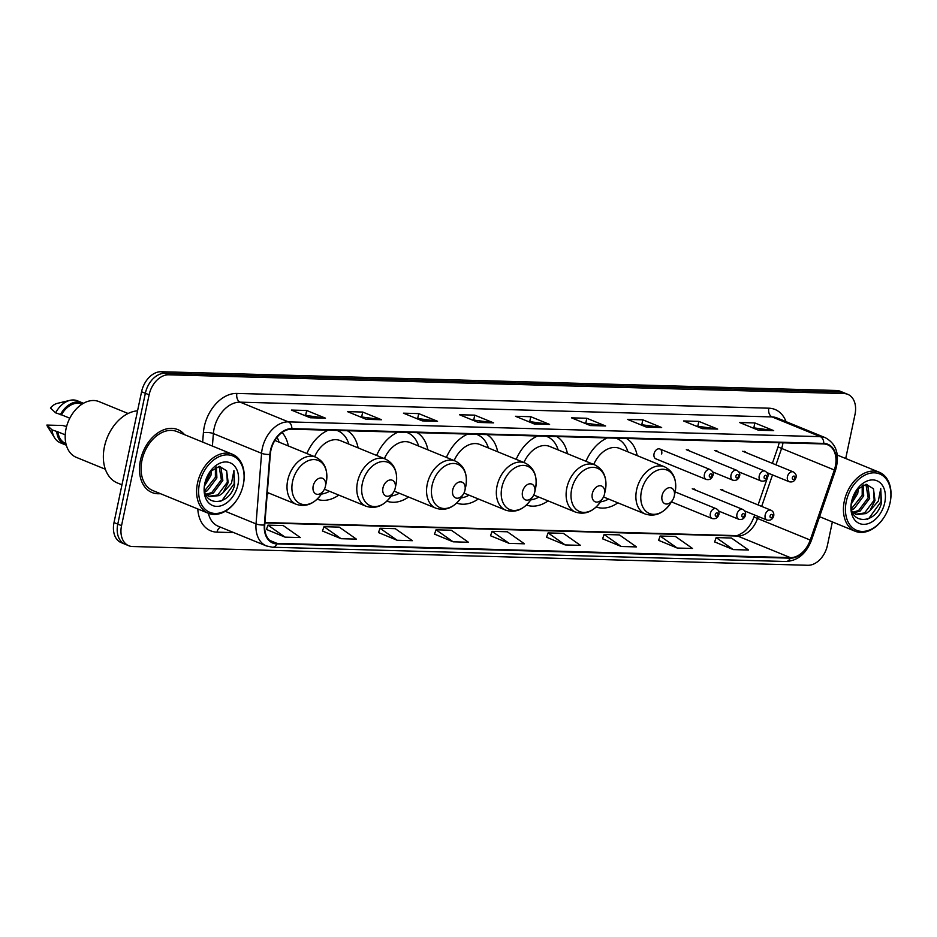 <?xml version="1.0" encoding="UTF-8"?>
<svg xmlns="http://www.w3.org/2000/svg" width="937" height="937" viewBox="0 0 937 937"><rect width="100%" height="100%" fill="white"/><g stroke="black" fill="none" stroke-linecap="round" stroke-linejoin="round"><path stroke-width="1.41" d="M596.201 506.964A37.539 26.119 112.2 0 0 617.893 502.841M526.43 505.02A37.539 26.119 112.2 0 0 548.11 500.897M456.659 503.087A37.539 26.119 112.2 0 0 478.338 498.964M386.876 501.143A37.539 26.119 112.2 0 0 408.567 497.02M317.104 499.21A37.539 26.119 112.2 0 0 338.796 495.087M267.162 494.361A37.539 26.119 112.2 0 0 269.013 493.143M654.049 453.813A5.317 3.701 112.2 0 0 655.853 458.837L706.229 479.439A5.317 3.701 -67.8 0 1 704.413 474.415A5.317 3.701 -67.8 0 1 710.246 469.601L659.882 448.999A5.317 3.701 112.2 0 0 654.049 453.813M358.098 447.886A37.539 26.119 112.2 0 0 347.381 430.727M328.255 430.188A37.539 26.119 112.2 0 0 306.856 453.531M427.869 449.83A37.539 26.119 112.2 0 0 417.164 432.66M398.026 432.133A37.539 26.119 112.2 0 0 376.639 455.464M497.652 451.763A37.539 26.119 112.2 0 0 486.935 434.604M467.797 434.065A37.539 26.119 112.2 0 0 446.41 457.408M567.424 453.695A37.539 26.119 112.2 0 0 556.707 436.537M537.569 436.01A37.539 26.119 112.2 0 0 516.182 459.341M637.195 455.64A37.539 26.119 112.2 0 0 626.478 438.481M607.352 437.942A37.539 26.119 112.2 0 0 585.953 461.285M288.327 445.953A37.539 26.119 112.2 0 0 282.084 432.484M695.371 490.051A5.317 3.701 112.2 0 0 694.048 488.88M723.587 490.836A5.317 3.701 112.2 0 0 722.263 489.664M661.686 454.023A5.317 3.701 112.2 0 0 659.882 448.999M689.421 450.955A5.317 3.701 112.2 0 0 688.098 449.783M717.637 451.739A5.317 3.701 112.2 0 0 716.313 450.568M745.852 452.524A5.317 3.701 112.2 0 0 744.528 451.353M845.713 458.509L855.012 414.423A21.246 14.781 112.2 0 0 847.774 394.336L840.243 391.256A21.246 14.781 112.2 0 0 836.507 390.483L161.176 371.72A21.246 14.781 112.2 0 0 141.581 391.736L114.009 522.577A21.246 14.781 112.2 0 0 121.248 542.664L125.019 544.198A21.246 14.781 112.2 0 1 117.781 524.111A21.246 14.781 112.2 0 0 125.019 544.198L128.779 545.744A21.246 14.781 112.2 0 0 132.515 546.517L807.846 565.28A21.246 14.781 112.2 0 0 827.441 545.264L832.361 521.909M847.774 394.336A21.246 14.781 112.2 0 0 844.038 393.563L168.707 374.8A21.246 14.781 112.2 0 0 149.112 394.817L145.352 393.282L117.781 524.111L145.352 393.282A21.246 14.781 112.2 0 1 164.935 373.266A21.246 14.781 112.2 0 0 145.352 393.282L141.581 391.736M844.038 393.563L840.266 392.017L164.935 373.266L840.266 392.017A21.246 14.781 112.2 0 1 844.003 392.802A21.246 14.781 112.2 0 0 840.266 392.017L836.507 390.483M140.421 460.383A34.001 23.659 112.2 0 0 152.005 492.522A34.001 23.659 112.2 0 0 160.426 493.67A34.001 23.659 112.2 0 1 152.005 492.522A34.001 23.659 112.2 0 1 140.421 460.383A34.001 23.659 112.2 0 1 177.737 429.591A34.001 23.659 112.2 0 0 140.421 460.383M270.863 450.533A22.664 15.777 -67.8 0 1 291.758 429.181L823.67 443.951A22.664 15.777 -67.8 0 1 827.652 444.782A22.664 15.777 -67.8 0 1 834.328 469.987L810.236 540.052A22.664 15.777 -67.8 0 1 790.395 557.632L277.012 543.366A22.664 15.777 -67.8 0 1 273.03 542.546A22.664 15.777 -67.8 0 1 264.761 524.907L270.313 454.328A22.664 15.777 -67.8 0 1 270.863 450.533M270.453 450.521A23.226 16.163 112.2 0 0 269.891 454.41L264.339 524.989A23.226 16.163 112.2 0 0 276.895 543.917L790.278 558.171A23.226 16.163 112.2 0 0 810.622 540.157L834.703 470.093A23.226 16.163 112.2 0 0 823.787 443.412L291.875 428.631A23.226 16.163 112.2 0 0 270.453 450.521M752.071 427.623L773.025 430.458A5.669 3.935 91.6 0 1 773.693 430.633L754.859 422.938L739.586 422.517L758.42 430.212L773.693 430.633M753.863 427.67L754.859 422.938M696.05 426.066L717.004 428.9A5.669 3.935 91.6 0 1 717.672 429.076L698.838 421.381L683.565 420.959L702.387 428.654L717.672 429.076M697.842 426.112L698.838 421.381M640.03 424.508L660.972 427.342A5.669 3.935 91.6 0 1 661.651 427.53L642.817 419.823L627.532 419.401L646.366 427.096L661.651 427.53M641.822 424.555L642.817 419.823M584.009 422.95L604.951 425.785A5.669 3.935 91.6 0 1 605.618 425.972L586.796 418.265L571.511 417.843L590.345 425.55L605.618 425.972M585.801 422.997L586.796 418.265M303.893 415.173L324.834 418.007A5.669 3.935 91.6 0 1 325.514 418.183L306.68 410.488L291.395 410.066L310.229 417.761L325.514 418.183M305.685 415.22L306.68 410.488M359.913 416.731L380.855 419.565A5.669 3.935 91.6 0 1 381.535 419.741L362.701 412.046L347.416 411.612L366.25 419.319L381.535 419.741M361.705 416.778L362.701 412.046M415.934 418.289L436.888 421.111A5.669 3.935 91.6 0 1 437.556 421.299L418.722 413.604L403.449 413.17L422.271 420.877L437.556 421.299M417.726 418.335L418.722 413.604M471.955 419.835L492.909 422.669A5.669 3.935 91.6 0 1 493.576 422.856L474.743 415.15L459.47 414.728L478.303 422.435L493.576 422.856M473.747 419.893L474.743 415.15M527.976 421.392L548.93 424.227A5.669 3.935 91.6 0 1 549.597 424.414L530.775 416.707L515.491 416.286L534.324 423.992L549.597 424.414M529.768 421.439L530.775 416.707M184.554 434.674A34.001 23.659 112.2 0 0 177.737 429.591A34.001 23.659 112.2 0 1 184.554 434.674M149.112 394.817L121.541 525.657A21.246 14.781 112.2 0 0 128.779 545.744M602.596 538.787L621.208 546.482L636.492 546.915L619.38 534.898L604.107 534.477L602.561 538.857M658.617 540.344L677.228 548.04L692.513 548.461L675.401 536.456L660.128 536.034L658.594 540.415M714.638 541.902L733.261 549.597L748.534 550.019L731.422 538.014L716.149 537.592L714.615 541.973M434.522 534.125L453.145 541.82L468.418 542.242L451.306 530.237L436.033 529.803L434.499 534.195M378.501 532.567L397.112 540.262L412.397 540.684L395.285 528.679L380.012 528.257L378.478 532.638M322.48 531.01L341.091 538.705L356.376 539.126L339.264 527.121L323.991 526.699L322.457 531.08M266.448 529.452L285.071 537.147L300.355 537.569L283.243 525.563L267.959 525.142L266.424 529.522M546.564 537.229L565.187 544.936L580.46 545.357L563.36 533.34L548.075 532.919L546.54 537.299M509.166 543.378L524.439 543.8L507.339 531.783L492.054 531.361L490.519 535.753L509.166 543.378L492.054 531.361M453.145 541.82L436.033 529.803M397.112 540.262L380.012 528.257M341.091 538.705L323.991 526.699M285.071 537.147L267.959 525.142M565.187 544.936L548.075 532.919M621.208 546.482L604.107 534.477M677.228 548.04L660.128 536.034M733.261 549.597L716.149 537.592M243.257 484.769A30.452 21.2 112.2 0 0 227.539 454.867A30.452 21.2 112.2 0 0 199.464 483.551A30.452 21.2 112.2 0 0 209.9 512.375A30.452 21.2 112.2 0 0 237.529 498.894A30.452 21.2 112.2 0 0 243.21 484.979A30.452 21.2 112.2 0 0 243.257 484.769M243.21 484.979L243.292 484.64A31.87 22.183 112.2 0 0 243.339 484.417A31.87 22.183 112.2 0 0 232.481 454.281A31.87 22.183 112.2 0 0 197.496 483.141A31.87 22.183 112.2 0 0 208.354 513.277A31.87 22.183 112.2 0 0 237.33 499.198L237.529 498.894M232.481 454.281L176.941 431.559A31.87 22.183 112.2 0 0 141.956 460.418A31.87 22.183 112.2 0 0 152.801 490.555L208.354 513.277M137.563 410.828A38.241 26.611 112.2 0 0 104.417 446.82A38.241 26.611 112.2 0 0 117.441 482.977L121.962 484.827M128.111 413.498L99.064 401.622A30.101 20.942 112.2 0 0 66.023 428.877A30.101 20.942 112.2 0 0 76.272 457.338L105.319 469.226M211.645 470.14L210.895 475.492L204.547 485.916M210.005 471.897L209.408 474.883L204.828 483.48M216.435 467.013L216.88 477.94L207.311 490.719L204.957 491.784M215.393 467.458L215.381 477.331L204.746 490.66M219.797 466.368L220.909 467.294L222.854 480.388L213.296 493.155L206.749 494.865M219.117 466.392L221.366 479.779L211.797 492.546L206.128 494.256M205.379 493.366L209.513 496.622L219.27 495.603L223.123 492.663L228.171 482.555L226.649 470.807L227.34 482.227L217.782 494.994L208.775 496.282M205.027 482.438C199.394 506.46 228.687 508.123 234.637 485.132L233.934 470.561L231.474 483.258L223.451 492.312M204.758 483.703A23.097 16.07 112.2 0 0 216.681 506.378A23.097 16.07 112.2 0 0 237.963 484.628A23.097 16.07 112.2 0 0 230.045 462.773A23.097 16.07 112.2 0 0 209.103 472.998A23.097 16.07 112.2 0 0 204.793 483.539A23.097 16.07 112.2 0 0 204.758 483.703M226.649 470.807L219.375 466.38L210.298 471.557M65.227 434.85L57.86 431.828A21.246 14.781 112.2 0 0 65.496 443.365L65.895 443.529M66.586 426.522L62.756 425.503L46.85 425.07A14.16 9.862 112.2 0 0 47.717 426.827L54.627 437.872A22.664 15.777 112.2 0 0 60.261 442.756L64.958 444.677A22.664 15.777 112.2 0 0 66.293 445.122M57.86 431.828L52.039 429.872A22.664 15.777 112.2 0 0 54.627 437.872M52.039 429.872L46.85 425.07M56.747 431.805A22.664 15.777 112.2 0 0 64.958 444.677M81.976 404.198L81.589 404.034A21.246 14.781 112.2 0 0 61.444 414.798L69.806 418.218M83.393 403.343A22.664 15.777 112.2 0 0 82.128 402.723L77.42 400.802A22.664 15.777 112.2 0 0 69.982 400.345L57.309 403.378A14.16 9.862 112.2 0 0 50.446 408.028L55.623 412.842L61.444 414.798M69.982 400.345A22.664 15.777 112.2 0 0 55.623 412.842M82.128 402.723A22.664 15.777 112.2 0 0 60.331 414.763M233.934 470.561L234.203 483.691L222.034 500.475L220.628 501.225M325.408 486.338A8.503 5.915 112.2 0 0 321.028 477.987A8.503 5.915 112.2 0 0 313.192 485.998A8.503 5.915 112.2 0 0 316.097 494.045A8.503 5.915 112.2 0 0 323.815 490.274A8.503 5.915 112.2 0 0 325.397 486.397A8.503 5.915 112.2 0 0 325.408 486.338M279.062 442.159A33.638 23.413 112.2 0 0 277.071 437.298M395.191 488.271A8.503 5.915 112.2 0 0 390.799 479.931A8.503 5.915 112.2 0 0 382.964 487.931A8.503 5.915 112.2 0 0 385.88 495.978A8.503 5.915 112.2 0 0 393.587 492.218A8.503 5.915 112.2 0 0 395.168 488.329A8.503 5.915 112.2 0 0 395.191 488.271M324.413 489.208L366.168 506.285A25.498 17.744 112.2 0 1 357.489 482.18A25.498 17.744 112.2 0 1 385.482 459.083L340.354 440.624A25.498 17.744 112.2 0 0 314.621 456.706M348.845 444.103A33.638 23.413 112.2 0 0 337.788 430.774A33.638 23.413 112.2 0 0 336.851 430.434M321.379 494.104A33.638 23.413 112.2 0 0 329.531 491.304M464.963 490.215A8.503 5.915 112.2 0 0 460.571 481.864A8.503 5.915 112.2 0 0 452.735 489.875A8.503 5.915 112.2 0 0 455.651 497.922A8.503 5.915 112.2 0 0 463.358 494.15A8.503 5.915 112.2 0 0 464.951 490.274A8.503 5.915 112.2 0 0 464.963 490.215M394.184 491.14L435.951 508.229A25.498 17.744 112.2 0 1 427.26 484.113A25.498 17.744 112.2 0 1 455.253 461.027L410.125 442.569A25.498 17.744 112.2 0 0 384.393 458.638M418.616 446.035A33.638 23.413 112.2 0 0 407.56 432.718A33.638 23.413 112.2 0 0 406.635 432.367M391.151 496.048A33.638 23.413 112.2 0 0 399.314 493.237M534.734 492.148A8.503 5.915 112.2 0 0 530.342 483.808A8.503 5.915 112.2 0 0 522.506 491.808A8.503 5.915 112.2 0 0 525.423 499.854A8.503 5.915 112.2 0 0 533.13 496.095A8.503 5.915 112.2 0 0 534.722 492.206A8.503 5.915 112.2 0 0 534.734 492.148M463.967 493.085L505.722 510.161A25.498 17.744 112.2 0 1 497.043 486.057A25.498 17.744 112.2 0 1 525.025 462.96L479.908 444.501A25.498 17.744 112.2 0 0 454.164 460.582M488.388 447.98A33.638 23.413 112.2 0 0 477.343 434.651A33.638 23.413 112.2 0 0 476.406 434.311M460.934 497.98A33.638 23.413 112.2 0 0 469.086 495.169M604.506 494.092A8.503 5.915 112.2 0 0 600.125 485.741A8.503 5.915 112.2 0 0 592.289 493.752A8.503 5.915 112.2 0 0 595.194 501.799A8.503 5.915 112.2 0 0 602.913 498.027A8.503 5.915 112.2 0 0 604.494 494.15A8.503 5.915 112.2 0 0 604.506 494.092M533.739 495.017L575.494 512.094A25.498 17.744 112.2 0 1 566.815 487.99A25.498 17.744 112.2 0 1 594.808 464.904L549.679 446.445A25.498 17.744 112.2 0 0 523.947 462.515M558.159 449.912A33.638 23.413 112.2 0 0 547.114 436.595A33.638 23.413 112.2 0 0 546.177 436.244M530.705 499.925A33.638 23.413 112.2 0 0 538.857 497.114M674.289 496.024A8.503 5.915 112.2 0 0 669.896 487.685A8.503 5.915 112.2 0 0 662.061 495.685A8.503 5.915 112.2 0 0 664.977 503.731A8.503 5.915 112.2 0 0 672.684 499.971A8.503 5.915 112.2 0 0 674.265 496.083A8.503 5.915 112.2 0 0 674.289 496.024M603.51 496.961L645.265 514.038A25.498 17.744 112.2 0 1 636.586 489.934A25.498 17.744 112.2 0 1 664.579 466.837L619.451 448.378A25.498 17.744 112.2 0 0 593.718 464.459M627.942 451.857A33.638 23.413 112.2 0 0 616.886 438.528A33.638 23.413 112.2 0 0 615.949 438.188M600.476 501.857A33.638 23.413 112.2 0 0 608.628 499.046M890.068 502.736A30.452 21.2 112.2 0 0 874.35 472.834A30.452 21.2 112.2 0 0 846.275 501.518A30.452 21.2 112.2 0 0 856.711 530.342A30.452 21.2 112.2 0 0 884.341 516.861A30.452 21.2 112.2 0 0 890.033 502.946A30.452 21.2 112.2 0 0 890.068 502.736M890.033 502.946L890.103 502.607A31.87 22.183 112.2 0 0 890.15 502.384A31.87 22.183 112.2 0 0 879.293 472.248A31.87 22.183 112.2 0 0 844.307 501.108A31.87 22.183 112.2 0 0 855.165 531.244A31.87 22.183 112.2 0 0 884.141 517.165L884.341 516.861M858.456 488.107L857.718 493.459L851.358 503.883M856.816 489.864L856.219 492.85L851.639 501.447M863.246 484.979L863.691 495.907L854.122 508.686L851.768 509.751M862.204 485.425L862.192 495.298L851.557 508.627M866.608 484.335L867.721 485.261L869.677 498.355L860.107 511.122L853.56 512.832M865.929 484.359L868.177 497.746L858.608 510.513L852.951 512.223M852.202 511.333L856.324 514.589L866.081 513.57L869.934 510.63L874.982 500.522L873.46 488.774L874.151 500.182L864.593 512.961L855.598 514.249M851.838 500.405C846.205 524.427 875.498 526.09 881.448 503.099L880.757 488.528L878.285 501.225L870.262 510.278M851.569 501.67A23.097 16.07 112.2 0 0 863.492 524.345A23.097 16.07 112.2 0 0 884.774 502.595A23.097 16.07 112.2 0 0 876.868 480.74A23.097 16.07 112.2 0 0 855.914 490.965A23.097 16.07 112.2 0 0 851.604 501.506A23.097 16.07 112.2 0 0 851.569 501.67M873.46 488.774L866.186 484.347L857.109 489.524M880.757 488.528L881.014 501.658L868.845 518.442L867.439 519.192M114.009 522.577L121.541 525.657M161.176 371.72L168.707 374.8M834.328 469.987L781.599 448.425A22.664 15.777 112.2 0 0 782.653 444.642A22.664 15.777 112.2 0 0 782.981 442.826M775.965 464.834L781.599 448.425A12.743 0.75 -161 0 1 778.132 446.656L779.338 442.276M202.661 442.088L203.399 432.707A35.407 24.643 -67.8 0 1 236.909 393.423L768.82 408.192A7.086 4.919 -88.4 0 0 772.1 416.93L240.177 402.16A28.333 19.712 112.2 0 0 214.069 428.853A28.333 19.712 112.2 0 0 213.378 433.597L212.394 446.059M768.82 408.192A35.407 24.643 -67.8 0 1 786.049 421.638M777.078 417.972A28.333 19.712 112.2 0 0 772.1 416.93L820.297 436.654A28.333 19.712 -67.8 0 1 825.286 437.684L777.078 417.972M276.895 543.917A7.086 4.919 -88.4 0 1 272.585 547.243L266.366 545.931A28.333 19.712 -67.8 0 1 256.035 523.888L261.587 453.309A28.333 19.712 -67.8 0 1 262.266 448.565A28.333 19.712 -67.8 0 1 288.385 421.873A7.086 4.919 91.6 0 1 291.875 428.631M269.891 454.41A7.086 2.12 4.5 0 1 261.587 453.309L213.378 433.597A7.086 2.12 -175.5 0 0 203.399 432.707M790.278 558.171A7.086 4.919 91.6 0 1 785.967 561.497C797.692 560.794 806.183 553.708 811.465 540.251L835.558 470.175C839.927 454.714 836.507 443.88 825.286 437.684M810.622 540.157L811.465 540.251M225.231 511.297L256.035 523.888A7.086 2.12 4.5 0 0 264.339 524.989M834.703 470.093L835.558 470.175M823.787 443.412A7.086 4.919 -88.4 0 0 820.297 436.654L288.385 421.873L240.177 402.16A7.086 4.919 -88.4 0 1 236.909 393.423M233.781 532.614L216.997 532.146A35.407 24.643 -67.8 0 1 197.789 508.955M208.401 513.3A28.333 19.712 112.2 0 0 218.157 526.219L266.366 545.931M220.582 527.215A7.086 4.919 -88.4 0 0 216.997 532.146M790.395 557.632L737.665 536.058A22.664 15.777 112.2 0 0 757.518 518.489L758.209 516.474M810.236 540.052L757.518 518.489A12.743 0.75 -161 0 1 754.039 516.72L754.625 515.01M761.664 506.413L772.498 474.895M277.012 543.366L269.61 540.344M264.913 522.928L737.665 536.058A12.743 8.855 -88.4 0 0 735.44 535.589C735.674 536.514 738.532 535.261 744.025 531.829C748.323 528.269 751.661 523.233 754.039 516.72M548.93 424.227L533.891 423.805M492.909 422.669L477.858 422.259M436.888 421.111L421.837 420.701M380.855 419.565L365.817 419.144M324.834 418.007L309.796 417.586M604.951 425.785L589.912 425.363M660.972 427.342L645.933 426.921M717.004 428.9L701.954 428.478M773.025 430.458L757.974 430.036M326.228 482.578A23.425 16.304 112.2 0 0 314.129 459.575A23.425 16.304 112.2 0 0 292.543 481.641A23.425 16.304 112.2 0 0 300.566 503.813A23.425 16.304 112.2 0 0 321.813 493.436C314.668 503.755 306.188 507.385 296.397 504.352A25.498 17.744 112.2 0 1 287.718 480.236A25.498 17.744 112.2 0 1 315.71 457.151C324.776 461.812 328.278 470.28 326.228 482.578L326.193 482.742A23.425 16.304 112.2 0 0 326.228 482.578M385.482 459.083C394.547 463.745 398.049 472.225 396 484.511L395.964 484.675A23.425 16.304 112.2 0 0 396 484.511A23.425 16.304 112.2 0 0 383.901 461.508A23.425 16.304 112.2 0 0 362.314 483.574A23.425 16.304 112.2 0 0 370.338 505.746A23.425 16.304 112.2 0 0 391.584 495.38C384.439 505.687 375.971 509.318 366.168 506.285M455.253 461.027C464.319 465.689 467.832 474.157 465.771 486.455L465.736 486.619A23.425 16.304 112.2 0 0 465.771 486.455A23.425 16.304 112.2 0 0 453.684 463.452A23.425 16.304 112.2 0 0 432.086 485.518A23.425 16.304 112.2 0 0 440.121 507.69A23.425 16.304 112.2 0 0 461.355 497.313C454.211 507.631 445.743 511.262 435.951 508.229M525.025 462.96C534.102 467.622 537.604 476.101 535.542 488.388L535.507 488.552A23.425 16.304 112.2 0 0 535.542 488.388A23.425 16.304 112.2 0 0 523.455 465.384A23.425 16.304 112.2 0 0 501.857 487.451A23.425 16.304 112.2 0 0 509.892 509.623A23.425 16.304 112.2 0 0 531.138 499.257C523.982 509.564 515.514 513.195 505.722 510.161M594.808 464.904C603.873 469.554 607.375 478.034 605.325 490.332L605.29 490.496A23.425 16.304 112.2 0 0 605.325 490.332A23.425 16.304 112.2 0 0 593.226 467.329A23.425 16.304 112.2 0 0 571.64 489.395A23.425 16.304 112.2 0 0 579.663 511.567A23.425 16.304 112.2 0 0 600.91 501.19C593.765 511.508 585.285 515.139 575.494 512.094M664.579 466.837C673.644 471.498 677.146 479.978 675.097 492.265L675.062 492.429A23.425 16.304 112.2 0 0 675.097 492.265A23.425 16.304 112.2 0 0 662.998 469.261A23.425 16.304 112.2 0 0 641.412 491.328A23.425 16.304 112.2 0 0 649.435 513.499A23.425 16.304 112.2 0 0 670.681 503.134C663.537 513.441 655.068 517.072 645.265 514.038M709.321 475.446A1.769 1.23 112.2 0 0 711.862 475.516A1.769 1.23 112.2 0 0 709.321 475.446M712.635 471.92L732.816 480.177A5.317 3.701 -67.8 0 1 731.001 475.153A5.317 3.701 -67.8 0 1 736.833 470.339L686.329 449.69M735.908 476.183A1.769 1.23 112.2 0 0 738.45 476.254A1.769 1.23 112.2 0 0 735.908 476.183M738.743 471.85L761.031 480.962A5.317 3.701 -67.8 0 1 759.216 475.937A5.317 3.701 -67.8 0 1 765.049 471.124L714.544 450.463M764.123 476.968A1.769 1.23 112.2 0 0 766.665 477.038A1.769 1.23 112.2 0 0 764.123 476.968M766.958 472.635L789.247 481.747A5.317 3.701 -67.8 0 1 787.431 476.722A5.317 3.701 -67.8 0 1 793.264 471.908L742.76 451.247M792.327 477.753A1.769 1.23 112.2 0 0 794.881 477.823A1.769 1.23 112.2 0 0 792.327 477.753M710.363 513.511A5.317 3.701 -67.8 0 1 716.196 508.697C718.433 509.845 719.335 511.743 718.925 514.39C717.847 517.892 715.599 519.274 712.179 518.536A5.317 3.701 -67.8 0 1 710.363 513.511M717.812 514.612A1.769 1.23 112.2 0 0 715.271 514.542A1.769 1.23 112.2 0 0 717.812 514.612M736.951 514.249A5.317 3.701 -67.8 0 1 742.783 509.435C745.009 510.583 745.922 512.48 745.512 515.127C744.435 518.63 742.186 520.012 738.766 519.274A5.317 3.701 -67.8 0 1 736.951 514.249M744.4 515.35A1.769 1.23 112.2 0 0 741.858 515.28A1.769 1.23 112.2 0 0 744.4 515.35M765.166 515.034A5.317 3.701 -67.8 0 1 770.999 510.22C773.224 511.368 774.138 513.265 773.728 515.9C772.65 519.414 770.401 520.796 766.981 520.058A5.317 3.701 -67.8 0 1 765.166 515.034M772.615 516.135A1.769 1.23 112.2 0 0 770.073 516.064A1.769 1.23 112.2 0 0 772.615 516.135M272.585 547.243L785.967 561.497M264.948 522.518L735.44 535.589M758.092 504.938L767.251 478.303M767.801 476.71L768.926 473.431M772.381 463.37L778.132 446.656M274.869 440.449L315.71 457.151M267.314 492.452L296.397 504.352M325.397 486.397L326.193 482.742M323.815 490.274L321.813 493.436M336.945 430.434L337.788 430.774M395.168 488.329L395.964 484.675M393.587 492.218L391.584 495.38M406.717 432.367L407.56 432.718M464.951 490.274L465.736 486.619M463.358 494.15L461.355 497.313M476.488 434.311L477.343 434.651M534.722 492.206L535.507 488.552M533.13 496.095L531.138 499.257M546.259 436.244L547.114 436.595M604.494 494.15L605.29 490.496M602.913 498.027L600.91 501.19M616.042 438.188L616.886 438.528M674.265 496.083L675.062 492.429M672.684 499.971L670.681 503.134M837.291 455.066L879.293 472.248M819.57 516.685L855.165 531.244M706.229 479.439C709.649 480.177 711.897 478.795 712.975 475.282C713.701 473.15 712.788 471.252 710.246 469.601M732.816 480.177C736.236 480.915 738.485 479.533 739.562 476.031C740.289 473.888 739.375 471.99 736.833 470.339M761.031 480.962C764.451 481.7 766.7 480.318 767.778 476.804C768.504 474.672 767.59 472.775 765.049 471.124M789.247 481.747C792.667 482.485 794.916 481.103 795.993 477.589C796.719 475.457 795.806 473.56 793.264 471.908M675.167 491.913L716.196 508.697M671.466 501.881L712.179 518.536M692.279 488.786L742.783 509.435M718.585 511.016L738.766 519.274M720.494 489.559L770.999 510.22M744.692 510.946L766.981 520.058"/></g></svg>
